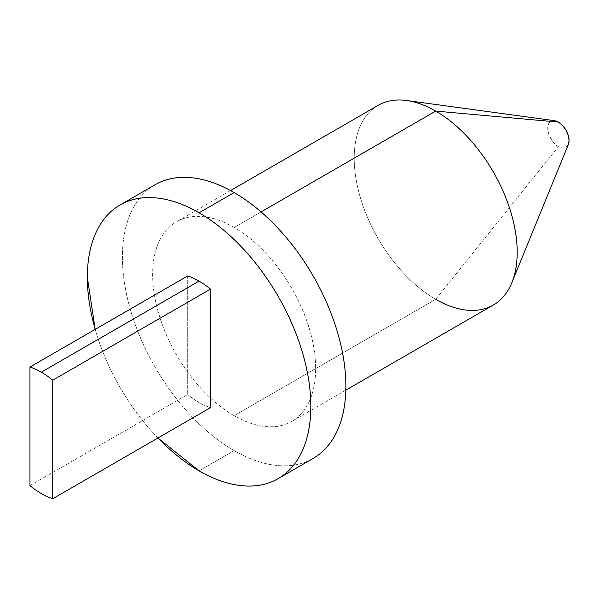 <?xml version="1.0" encoding="UTF-8"?>
<svg xmlns="http://www.w3.org/2000/svg" width="599" height="599" viewBox="0 0 599 599"><rect width="100%" height="100%" fill="white"/><g stroke="black" fill="none" stroke-linecap="round" stroke-linejoin="round"><path stroke-width="0.45" stroke-dasharray="3 2.25" d="M234.134 450.598A158.016 91.228 -120 0 0 313.142 458.422C302.667 464.472 290.582 466.823 276.895 465.468C263.208 464.113 248.952 459.156 234.134 450.598L199.085 470.836L234.134 450.598C219.324 442.047 205.068 430.546 191.381 416.095C177.693 401.644 165.609 385.344 155.134 367.194C144.651 349.052 136.579 330.438 130.911 311.353C125.236 292.275 122.406 274.177 122.406 257.068C122.406 239.959 125.236 225.142 130.911 212.608C136.579 200.073 144.651 190.782 155.134 184.732A158.016 91.228 -120 0 0 130.911 311.353A158.016 91.228 -120 0 0 234.134 450.598M378.066 105.394A115.255 66.541 -120 0 0 360.403 197.752A115.255 66.541 -120 0 0 435.698 299.32L558.388 146.695L435.698 299.32L234.134 415.691A115.255 66.541 60 0 1 158.84 314.123A115.255 66.541 60 0 1 176.51 221.765A115.255 66.541 60 0 1 234.134 227.47L261.089 211.911L234.134 227.47A115.255 66.541 60 0 1 309.436 329.038A115.255 66.541 60 0 1 291.765 421.397A115.255 66.541 60 0 1 234.134 415.691L435.698 299.32A115.255 66.541 -120 0 0 493.321 305.026M554.532 120.669L550.84 121.312L548.527 123.978L547.718 128.223L548.527 133.405L550.84 138.736L554.3 143.401L558.388 146.695A15.087 8.708 -120 0 0 568.346 144.524M157.926 438.004L156.324 436.334C142.637 421.883 130.552 405.583 120.077 387.433C109.602 369.291 101.523 350.677 95.855 331.591L95.204 329.368A158.016 91.228 60 0 0 157.926 438.004M187.689 275.967L187.689 394.516A74.358 42.933 -120 0 0 210.474 407.672A74.358 42.933 -120 0 1 187.689 394.516L187.689 275.967M554.577 120.676A15.087 8.708 -120 0 0 547.898 130.56A15.087 8.708 -120 0 0 558.388 146.695L562.468 148.11L565.928 147.444L568.331 144.569M435.698 299.32A115.255 66.541 60 0 1 355.551 176.009A115.255 66.541 60 0 1 406.616 100.512M234.134 415.691C223.33 409.446 212.937 401.06 202.949 390.518C192.968 379.976 184.148 368.093 176.51 354.855C168.866 341.617 162.98 328.042 158.84 314.123C154.707 300.204 152.64 287.003 152.64 274.529C152.64 262.048 154.707 251.236 158.84 242.093C162.98 232.951 168.866 226.175 176.51 221.765C184.148 217.355 192.968 215.64 202.949 216.628C212.937 217.617 223.33 221.233 234.134 227.47C244.946 233.715 255.339 242.101 265.327 252.643C275.308 263.186 284.128 275.068 291.765 288.306C299.41 301.544 305.295 315.119 309.436 329.038C313.569 342.957 315.636 356.158 315.636 368.632C315.636 381.114 313.569 391.926 309.436 401.068C305.295 410.21 299.41 416.986 291.765 421.397C284.128 425.807 275.308 427.521 265.327 426.533C255.339 425.545 244.946 421.928 234.134 415.691M29.95 485.587L187.689 394.516L29.95 485.587M345.818 390.189L291.765 421.397M230.555 190.557L176.51 221.765"/><path stroke-width="0.9" d="M187.689 275.967L29.95 367.037A74.358 42.933 60 0 1 41.346 372.174L199.085 281.103A74.358 42.933 -120 0 0 187.689 275.967L29.95 367.037L29.95 485.587A74.358 42.933 -120 0 0 52.734 498.742A74.358 42.933 60 0 1 29.95 485.587L29.95 367.037A74.358 42.933 -120 0 1 41.346 372.174A74.358 42.933 60 0 1 52.734 380.193L210.474 289.122A74.358 42.933 -120 0 0 199.085 281.103A74.358 42.933 -120 0 0 187.689 275.967M155.134 184.732A158.016 91.228 -120 0 1 234.134 192.564C248.952 201.114 263.208 212.615 276.895 227.066C290.582 241.517 302.667 257.817 313.142 275.967C323.625 294.109 331.696 312.723 337.364 331.809C343.04 350.887 345.87 368.977 345.87 386.085C345.87 403.202 343.04 418.02 337.364 430.554C331.696 443.088 323.625 452.38 313.142 458.422A158.016 91.228 -120 0 0 337.364 331.809A158.016 91.228 -120 0 0 234.134 192.564L199.085 212.802A158.016 91.228 60 0 1 302.315 352.047A158.016 91.228 60 0 1 278.093 478.661A158.016 91.228 60 0 1 199.085 470.836L157.926 438.004A158.016 91.228 60 0 0 199.085 470.836C213.903 479.395 228.152 484.344 241.846 485.707C255.533 487.062 267.611 484.711 278.093 478.661C288.568 472.611 296.64 463.327 302.315 450.792C307.983 438.258 310.821 423.433 310.821 406.324C310.821 389.215 307.983 371.125 302.315 352.04C296.64 332.962 288.568 314.348 278.093 296.206C267.611 278.056 255.533 261.756 241.846 247.305C228.152 232.854 213.903 221.353 199.085 212.802L234.134 192.564C219.324 184.005 205.068 179.049 191.381 177.693C177.693 176.338 165.609 178.689 155.134 184.732L120.077 204.97C130.552 198.928 142.637 196.577 156.324 197.932C170.011 199.287 184.267 204.244 199.085 212.802A158.016 91.228 60 0 0 120.077 204.97C109.602 211.02 101.523 220.312 95.855 232.846C90.187 245.38 87.349 260.198 87.349 277.307L95.204 329.368A158.016 91.228 60 0 1 120.077 204.97M345.818 390.189L493.321 305.026A115.255 66.541 -120 0 0 510.992 212.667A115.255 66.541 -120 0 0 435.698 111.1L261.089 211.911L435.698 111.1A115.255 66.541 60 0 1 511.831 282.75A115.255 66.541 60 0 1 435.698 299.32M511.831 282.75L568.346 144.524A15.087 8.708 -120 0 0 558.388 122.061L435.698 111.1L558.388 122.061L554.3 120.646M210.474 407.672L210.474 289.122L210.474 407.672L52.734 498.742L52.734 380.193L210.474 289.122A74.358 42.933 -120 0 0 199.085 281.103L41.346 372.174A74.358 42.933 -120 0 1 52.734 380.193L52.734 498.742L210.474 407.672M568.241 144.778L569.05 140.533L568.241 135.352L565.928 130.02L562.468 125.356L558.388 122.061A15.087 8.708 -120 0 0 554.577 120.676L406.616 100.512A115.255 66.541 60 0 1 435.698 111.1A115.255 66.541 -120 0 0 378.066 105.394L230.555 190.557M313.142 458.422L278.093 478.661"/></g></svg>
